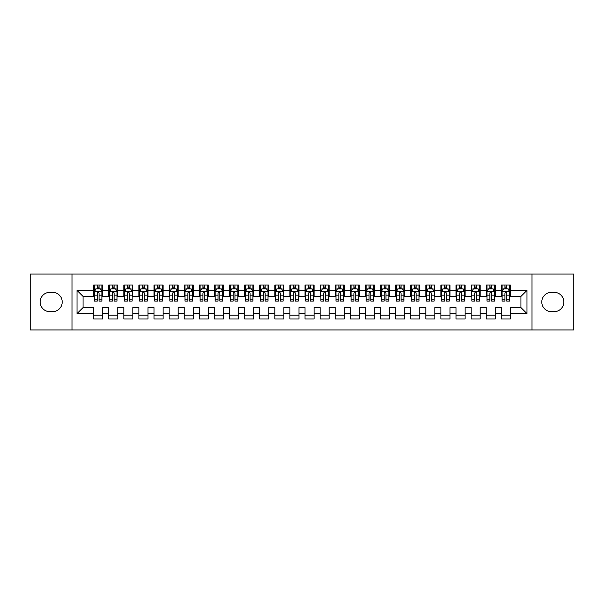 <?xml version="1.0" encoding="UTF-8"?>
<svg xmlns="http://www.w3.org/2000/svg" width="604" height="604" viewBox="0 0 604 604"><rect width="100%" height="100%" fill="white"/><g stroke="black" fill="none" stroke-linecap="round" stroke-linejoin="round"><path stroke-width="0.91" d="M531.973 329.935L573.8 329.935L573.8 274.065L531.973 274.065L531.973 329.935L72.027 329.935L72.027 274.065L30.2 274.065L30.2 329.935L72.027 329.935M531.973 274.065L72.027 274.065M77.01 313.627L77.01 290.373L93.62 290.373L93.62 296.413L83.05 296.413L83.05 307.587L77.01 313.627L93.62 313.627L93.62 318.988L102.68 318.988L102.68 313.627L108.72 313.627L108.72 318.988L117.78 318.988L117.78 313.627L123.82 313.627L123.82 318.988L132.88 318.988L132.88 313.627L138.92 313.627L138.92 318.988L147.98 318.988L147.98 313.627L154.02 313.627L154.02 318.988L163.08 318.988L163.08 313.627L169.12 313.627L169.12 318.988L178.18 318.988L178.18 313.627L184.22 313.627L184.22 318.988L193.28 318.988L193.28 313.627L199.32 313.627L199.32 318.988L208.38 318.988L208.38 313.627L214.42 313.627L214.42 318.988L223.48 318.988L223.48 313.627L229.52 313.627L229.52 318.988L238.58 318.988L238.58 313.627L244.62 313.627L244.62 318.988L253.68 318.988L253.68 313.627L259.72 313.627L259.72 318.988L268.78 318.988L268.78 313.627L274.82 313.627L274.82 318.988L283.88 318.988L283.88 313.627L289.92 313.627L289.92 318.988L298.98 318.988L298.98 313.627L305.02 313.627L305.02 318.988L314.08 318.988L314.08 313.627L320.12 313.627L320.12 318.988L329.18 318.988L329.18 313.627L335.22 313.627L335.22 318.988L344.28 318.988L344.28 313.627L350.32 313.627L350.32 318.988L359.38 318.988L359.38 313.627L365.42 313.627L365.42 318.988L374.48 318.988L374.48 313.627L380.52 313.627L380.52 318.988L389.58 318.988L389.58 313.627L395.62 313.627L395.62 318.988L404.68 318.988L404.68 313.627L410.72 313.627L410.72 318.988L419.78 318.988L419.78 313.627L425.82 313.627L425.82 318.988L434.88 318.988L434.88 313.627L440.92 313.627L440.92 318.988L449.98 318.988L449.98 313.627L456.02 313.627L456.02 318.988L465.08 318.988L465.08 313.627L471.12 313.627L471.12 318.988L480.18 318.988L480.18 313.627L486.22 313.627L486.22 318.988L495.28 318.988L495.28 313.627L501.32 313.627L501.32 318.988L510.38 318.988L510.38 307.587L520.95 307.587L520.95 296.413L510.38 296.413L510.38 290.373L526.99 290.373L526.99 313.627L510.38 313.627M510.38 290.373L510.38 285.012L501.32 285.012L501.32 290.373L495.28 290.373L495.28 285.012L486.22 285.012L486.22 290.373L480.18 290.373L480.18 285.012L471.12 285.012L471.12 290.373L465.08 290.373L465.08 285.012L456.02 285.012L456.02 290.373L449.98 290.373L449.98 285.012L440.92 285.012L440.92 290.373L434.88 290.373L434.88 285.012L425.82 285.012L425.82 290.373L419.78 290.373L419.78 285.012L410.72 285.012L410.72 290.373L404.68 290.373L404.68 285.012L395.62 285.012L395.62 290.373L389.58 290.373L389.58 285.012L380.52 285.012L380.52 290.373L374.48 290.373L374.48 285.012L365.42 285.012L365.42 290.373L359.38 290.373L359.38 285.012L350.32 285.012L350.32 290.373L344.28 290.373L344.28 285.012L335.22 285.012L335.22 290.373L329.18 290.373L329.18 285.012L320.12 285.012L320.12 290.373L314.08 290.373L314.08 285.012L305.02 285.012L305.02 290.373L298.98 290.373L298.98 285.012L289.92 285.012L289.92 290.373L283.88 290.373L283.88 285.012L274.82 285.012L274.82 290.373L268.78 290.373L268.78 285.012L259.72 285.012L259.72 290.373L253.68 290.373L253.68 285.012L244.62 285.012L244.62 290.373L238.58 290.373L238.58 285.012L229.52 285.012L229.52 290.373L223.48 290.373L223.48 285.012L214.42 285.012L214.42 290.373L208.38 290.373L208.38 285.012L199.32 285.012L199.32 290.373L193.28 290.373L193.28 285.012L184.22 285.012L184.22 290.373L178.18 290.373L178.18 285.012L169.12 285.012L169.12 290.373L163.08 290.373L163.08 285.012L154.02 285.012L154.02 290.373L147.98 290.373L147.98 285.012L138.92 285.012L138.92 290.373L132.88 290.373L132.88 285.012L123.82 285.012L123.82 290.373L117.78 290.373L117.78 285.012L108.72 285.012L108.72 290.373L102.68 290.373L102.68 285.012L93.62 285.012L93.62 290.373M495.28 313.627L495.28 307.587L501.32 307.587L501.32 313.627M526.99 290.373L520.95 296.413M480.18 313.627L480.18 307.587L486.22 307.587L486.22 313.627M501.32 290.373L501.32 296.413L495.28 296.413L495.28 290.373M465.08 313.627L465.08 307.587L471.12 307.587L471.12 313.627M486.22 290.373L486.22 296.413L480.18 296.413L480.18 290.373M449.98 313.627L449.98 307.587L456.02 307.587L456.02 313.627M471.12 290.373L471.12 296.413L465.08 296.413L465.08 290.373M434.88 313.627L434.88 307.587L440.92 307.587L440.92 313.627M456.02 290.373L456.02 296.413L449.98 296.413L449.98 290.373M419.78 313.627L419.78 307.587L425.82 307.587L425.82 313.627M440.92 290.373L440.92 296.413L434.88 296.413L434.88 290.373M404.68 313.627L404.68 307.587L410.72 307.587L410.72 313.627M425.82 290.373L425.82 296.413L419.78 296.413L419.78 290.373M389.58 313.627L389.58 307.587L395.62 307.587L395.62 313.627M410.72 290.373L410.72 296.413L404.68 296.413L404.68 290.373M374.48 313.627L374.48 307.587L380.52 307.587L380.52 313.627M395.62 290.373L395.62 296.413L389.58 296.413L389.58 290.373M359.38 313.627L359.38 307.587L365.42 307.587L365.42 313.627M380.52 290.373L380.52 296.413L374.48 296.413L374.48 290.373M344.28 313.627L344.28 307.587L350.32 307.587L350.32 313.627M365.42 290.373L365.42 296.413L359.38 296.413L359.38 290.373M329.18 313.627L329.18 307.587L335.22 307.587L335.22 313.627M350.32 290.373L350.32 296.413L344.28 296.413L344.28 290.373M314.08 313.627L314.08 307.587L320.12 307.587L320.12 313.627M335.22 290.373L335.22 296.413L329.18 296.413L329.18 290.373M298.98 313.627L298.98 307.587L305.02 307.587L305.02 313.627M320.12 290.373L320.12 296.413L314.08 296.413L314.08 290.373M283.88 313.627L283.88 307.587L289.92 307.587L289.92 313.627M305.02 290.373L305.02 296.413L298.98 296.413L298.98 290.373M268.78 313.627L268.78 307.587L274.82 307.587L274.82 313.627M289.92 290.373L289.92 296.413L283.88 296.413L283.88 290.373M253.68 313.627L253.68 307.587L259.72 307.587L259.72 313.627M274.82 290.373L274.82 296.413L268.78 296.413L268.78 290.373M238.58 313.627L238.58 307.587L244.62 307.587L244.62 313.627M259.72 290.373L259.72 296.413L253.68 296.413L253.68 290.373M223.48 313.627L223.48 307.587L229.52 307.587L229.52 313.627M244.62 290.373L244.62 296.413L238.58 296.413L238.58 290.373M208.38 313.627L208.38 307.587L214.42 307.587L214.42 313.627M229.52 290.373L229.52 296.413L223.48 296.413L223.48 290.373M193.28 313.627L193.28 307.587L199.32 307.587L199.32 313.627M214.42 290.373L214.42 296.413L208.38 296.413L208.38 290.373M178.18 313.627L178.18 307.587L184.22 307.587L184.22 313.627M199.32 290.373L199.32 296.413L193.28 296.413L193.28 290.373M163.08 313.627L163.08 307.587L169.12 307.587L169.12 313.627M184.22 290.373L184.22 296.413L178.18 296.413L178.18 290.373M147.98 313.627L147.98 307.587L154.02 307.587L154.02 313.627M169.12 290.373L169.12 296.413L163.08 296.413L163.08 290.373M132.88 313.627L132.88 307.587L138.92 307.587L138.92 313.627M154.02 290.373L154.02 296.413L147.98 296.413L147.98 290.373M117.78 313.627L117.78 307.587L123.82 307.587L123.82 313.627M138.92 290.373L138.92 296.413L132.88 296.413L132.88 290.373M102.68 313.627L102.68 307.587L108.72 307.587L108.72 313.627M123.82 290.373L123.82 296.413L117.78 296.413L117.78 290.373M83.05 307.587L93.62 307.587L93.62 313.627M108.72 290.373L108.72 296.413L102.68 296.413L102.68 290.373M501.32 288.788L502.075 288.788M509.625 288.788L510.38 288.788M486.22 288.788L486.975 288.788M494.525 288.788L495.28 288.788M471.12 288.788L471.875 288.788M479.425 288.788L480.18 288.788M456.02 288.788L456.775 288.788M464.325 288.788L465.08 288.788M440.92 288.788L441.675 288.788M449.225 288.788L449.98 288.788M425.82 288.788L426.575 288.788M434.125 288.788L434.88 288.788M410.72 288.788L411.475 288.788M419.025 288.788L419.78 288.788M395.62 288.788L396.375 288.788M403.925 288.788L404.68 288.788M380.52 288.788L381.275 288.788M388.825 288.788L389.58 288.788M365.42 288.788L366.175 288.788M373.725 288.788L374.48 288.788M350.32 288.788L351.075 288.788M358.625 288.788L359.38 288.788M335.22 288.788L335.975 288.788M343.525 288.788L344.28 288.788M320.12 288.788L320.875 288.788M328.425 288.788L329.18 288.788M305.02 288.788L305.775 288.788M313.325 288.788L314.08 288.788M289.92 288.788L290.675 288.788M298.225 288.788L298.98 288.788M274.82 288.788L275.575 288.788M283.125 288.788L283.88 288.788M259.72 288.788L260.475 288.788M268.025 288.788L268.78 288.788M244.62 288.788L245.375 288.788M252.925 288.788L253.68 288.788M229.52 288.788L230.275 288.788M237.825 288.788L238.58 288.788M214.42 288.788L215.175 288.788M222.725 288.788L223.48 288.788M199.32 288.788L200.075 288.788M207.625 288.788L208.38 288.788M184.22 288.788L184.975 288.788M192.525 288.788L193.28 288.788M169.12 288.788L169.875 288.788M177.425 288.788L178.18 288.788M154.02 288.788L154.775 288.788M162.325 288.788L163.08 288.788M138.92 288.788L139.675 288.788M147.225 288.788L147.98 288.788M123.82 288.788L124.575 288.788M132.125 288.788L132.88 288.788M108.72 288.788L109.475 288.788M117.025 288.788L117.78 288.788M93.62 288.788L94.375 288.788M101.925 288.788L102.68 288.788M93.62 315.212L102.68 315.212M108.72 315.212L117.78 315.212M123.82 315.212L132.88 315.212M138.92 315.212L147.98 315.212M154.02 315.212L163.08 315.212M169.12 315.212L178.18 315.212M184.22 315.212L193.28 315.212M199.32 315.212L208.38 315.212M214.42 315.212L223.48 315.212M229.52 315.212L238.58 315.212M244.62 315.212L253.68 315.212M259.72 315.212L268.78 315.212M274.82 315.212L283.88 315.212M289.92 315.212L298.98 315.212M305.02 315.212L314.08 315.212M320.12 315.212L329.18 315.212M335.22 315.212L344.28 315.212M350.32 315.212L359.38 315.212M365.42 315.212L374.48 315.212M380.52 315.212L389.58 315.212M395.62 315.212L404.68 315.212M410.72 315.212L419.78 315.212M425.82 315.212L434.88 315.212M440.92 315.212L449.98 315.212M456.02 315.212L465.08 315.212M471.12 315.212L480.18 315.212M486.22 315.212L495.28 315.212M501.32 315.212L510.38 315.212M77.01 290.373L83.05 296.413M520.95 307.587L526.99 313.627M49.83 292.336A9.664 9.664 0 0 0 40.166 302A9.664 9.664 0 0 0 49.83 311.664L52.548 311.664A9.664 9.664 0 0 0 62.212 302A9.664 9.664 0 0 0 52.548 292.336L49.83 292.336M554.17 311.664A9.664 9.664 0 0 0 563.834 302A9.664 9.664 0 0 0 554.17 292.336L551.452 292.336A9.664 9.664 0 0 0 541.788 302A9.664 9.664 0 0 0 551.452 311.664L554.17 311.664M99.056 286.976L97.244 286.976M101.925 299.199L99.056 299.199L99.056 301.094L101.925 301.094L101.925 291.883L100.415 288.863L95.885 288.863L94.375 291.883L94.375 301.094L97.244 301.094L97.244 299.199L94.375 299.199M94.375 291.883L94.375 285.012M101.925 291.883L101.925 285.012M97.244 288.863L97.244 285.012M99.056 285.012L99.056 288.863M99.056 299.199L99.056 293.016C98.452 291.853 97.848 291.853 97.244 293.016L97.244 299.199M99.056 288.788L97.244 288.788M114.156 286.976L112.344 286.976M117.025 299.199L114.156 299.199L114.156 301.094L117.025 301.094L117.025 291.883L115.515 288.863L110.985 288.863L109.475 291.883L109.475 301.094L112.344 301.094L112.344 299.199L109.475 299.199M109.475 291.883L109.475 285.012M117.025 291.883L117.025 285.012M112.344 288.863L112.344 285.012M114.156 285.012L114.156 288.863M114.156 299.199L114.156 293.016C113.552 291.853 112.948 291.853 112.344 293.016L112.344 299.199M114.156 288.788L112.344 288.788M129.256 286.976L127.444 286.976M132.125 299.199L129.256 299.199L129.256 301.094L132.125 301.094L132.125 291.883L130.615 288.863L126.085 288.863L124.575 291.883L124.575 301.094L127.444 301.094L127.444 299.199L124.575 299.199M124.575 291.883L124.575 285.012M132.125 291.883L132.125 285.012M127.444 288.863L127.444 285.012M129.256 285.012L129.256 288.863M129.256 299.199L129.256 293.016C128.652 291.853 128.048 291.853 127.444 293.016L127.444 299.199M129.256 288.788L127.444 288.788M144.356 286.976L142.544 286.976M147.225 299.199L144.356 299.199L144.356 301.094L147.225 301.094L147.225 291.883L145.715 288.863L141.185 288.863L139.675 291.883L139.675 301.094L142.544 301.094L142.544 299.199L139.675 299.199M139.675 291.883L139.675 285.012M147.225 291.883L147.225 285.012M142.544 288.863L142.544 285.012M144.356 285.012L144.356 288.863M144.356 299.199L144.356 293.016C143.752 291.853 143.148 291.853 142.544 293.016L142.544 299.199M144.356 288.788L142.544 288.788M159.456 286.976L157.644 286.976M162.325 299.199L159.456 299.199L159.456 301.094L162.325 301.094L162.325 291.883L160.815 288.863L156.285 288.863L154.775 291.883L154.775 301.094L157.644 301.094L157.644 299.199L154.775 299.199M154.775 291.883L154.775 285.012M162.325 291.883L162.325 285.012M157.644 288.863L157.644 285.012M159.456 285.012L159.456 288.863M159.456 299.199L159.456 293.016C158.852 291.853 158.248 291.853 157.644 293.016L157.644 299.199M159.456 288.788L157.644 288.788M174.556 286.976L172.744 286.976M177.425 299.199L174.556 299.199L174.556 301.094L177.425 301.094L177.425 291.883L175.915 288.863L171.385 288.863L169.875 291.883L169.875 301.094L172.744 301.094L172.744 299.199L169.875 299.199M169.875 291.883L169.875 285.012M177.425 291.883L177.425 285.012M172.744 288.863L172.744 285.012M174.556 285.012L174.556 288.863M174.556 299.199L174.556 293.016C173.952 291.853 173.348 291.853 172.744 293.016L172.744 299.199M174.556 288.788L172.744 288.788M189.656 286.976L187.844 286.976M192.525 299.199L189.656 299.199L189.656 301.094L192.525 301.094L192.525 291.883L191.015 288.863L186.485 288.863L184.975 291.883L184.975 301.094L187.844 301.094L187.844 299.199L184.975 299.199M184.975 291.883L184.975 285.012M192.525 291.883L192.525 285.012M187.844 288.863L187.844 285.012M189.656 285.012L189.656 288.863M189.656 299.199L189.656 293.016C189.052 291.853 188.448 291.853 187.844 293.016L187.844 299.199M189.656 288.788L187.844 288.788M204.756 286.976L202.944 286.976M207.625 299.199L204.756 299.199L204.756 301.094L207.625 301.094L207.625 291.883L206.115 288.863L201.585 288.863L200.075 291.883L200.075 301.094L202.944 301.094L202.944 299.199L200.075 299.199M200.075 291.883L200.075 285.012M207.625 291.883L207.625 285.012M202.944 288.863L202.944 285.012M204.756 285.012L204.756 288.863M204.756 299.199L204.756 293.016C204.152 291.853 203.548 291.853 202.944 293.016L202.944 299.199M204.756 288.788L202.944 288.788M219.856 286.976L218.044 286.976M222.725 299.199L219.856 299.199L219.856 301.094L222.725 301.094L222.725 291.883L221.215 288.863L216.685 288.863L215.175 291.883L215.175 301.094L218.044 301.094L218.044 299.199L215.175 299.199M215.175 291.883L215.175 285.012M222.725 291.883L222.725 285.012M218.044 288.863L218.044 285.012M219.856 285.012L219.856 288.863M219.856 299.199L219.856 293.016C219.252 291.853 218.648 291.853 218.044 293.016L218.044 299.199M219.856 288.788L218.044 288.788M234.956 286.976L233.144 286.976M237.825 299.199L234.956 299.199L234.956 301.094L237.825 301.094L237.825 291.883L236.315 288.863L231.785 288.863L230.275 291.883L230.275 301.094L233.144 301.094L233.144 299.199L230.275 299.199M230.275 291.883L230.275 285.012M237.825 291.883L237.825 285.012M233.144 288.863L233.144 285.012M234.956 285.012L234.956 288.863M234.956 299.199L234.956 293.016C234.352 291.853 233.748 291.853 233.144 293.016L233.144 299.199M234.956 288.788L233.144 288.788M250.056 286.976L248.244 286.976M252.925 299.199L250.056 299.199L250.056 301.094L252.925 301.094L252.925 291.883L251.415 288.863L246.885 288.863L245.375 291.883L245.375 301.094L248.244 301.094L248.244 299.199L245.375 299.199M245.375 291.883L245.375 285.012M252.925 291.883L252.925 285.012M248.244 288.863L248.244 285.012M250.056 285.012L250.056 288.863M250.056 299.199L250.056 293.016C249.452 291.853 248.848 291.853 248.244 293.016L248.244 299.199M250.056 288.788L248.244 288.788M265.156 286.976L263.344 286.976M268.025 299.199L265.156 299.199L265.156 301.094L268.025 301.094L268.025 291.883L266.515 288.863L261.985 288.863L260.475 291.883L260.475 301.094L263.344 301.094L263.344 299.199L260.475 299.199M260.475 291.883L260.475 285.012M268.025 291.883L268.025 285.012M263.344 288.863L263.344 285.012M265.156 285.012L265.156 288.863M265.156 299.199L265.156 293.016C264.552 291.853 263.948 291.853 263.344 293.016L263.344 299.199M265.156 288.788L263.344 288.788M280.256 286.976L278.444 286.976M283.125 299.199L280.256 299.199L280.256 301.094L283.125 301.094L283.125 291.883L281.615 288.863L277.085 288.863L275.575 291.883L275.575 301.094L278.444 301.094L278.444 299.199L275.575 299.199M275.575 291.883L275.575 285.012M283.125 291.883L283.125 285.012M278.444 288.863L278.444 285.012M280.256 285.012L280.256 288.863M280.256 299.199L280.256 293.016C279.652 291.853 279.048 291.853 278.444 293.016L278.444 299.199M280.256 288.788L278.444 288.788M295.356 286.976L293.544 286.976M298.225 299.199L295.356 299.199L295.356 301.094L298.225 301.094L298.225 291.883L296.715 288.863L292.185 288.863L290.675 291.883L290.675 301.094L293.544 301.094L293.544 299.199L290.675 299.199M290.675 291.883L290.675 285.012M298.225 291.883L298.225 285.012M293.544 288.863L293.544 285.012M295.356 285.012L295.356 288.863M295.356 299.199L295.356 293.016C294.752 291.853 294.148 291.853 293.544 293.016L293.544 299.199M295.356 288.788L293.544 288.788M310.456 286.976L308.644 286.976M313.325 299.199L310.456 299.199L310.456 301.094L313.325 301.094L313.325 291.883L311.815 288.863L307.285 288.863L305.775 291.883L305.775 301.094L308.644 301.094L308.644 299.199L305.775 299.199M305.775 291.883L305.775 285.012M313.325 291.883L313.325 285.012M308.644 288.863L308.644 285.012M310.456 285.012L310.456 288.863M310.456 299.199L310.456 293.016C309.852 291.853 309.248 291.853 308.644 293.016L308.644 299.199M310.456 288.788L308.644 288.788M325.556 286.976L323.744 286.976M328.425 299.199L325.556 299.199L325.556 301.094L328.425 301.094L328.425 291.883L326.915 288.863L322.385 288.863L320.875 291.883L320.875 301.094L323.744 301.094L323.744 299.199L320.875 299.199M320.875 291.883L320.875 285.012M328.425 291.883L328.425 285.012M323.744 288.863L323.744 285.012M325.556 285.012L325.556 288.863M325.556 299.199L325.556 293.016C324.952 291.853 324.348 291.853 323.744 293.016L323.744 299.199M325.556 288.788L323.744 288.788M340.656 286.976L338.844 286.976M343.525 299.199L340.656 299.199L340.656 301.094L343.525 301.094L343.525 291.883L342.015 288.863L337.485 288.863L335.975 291.883L335.975 301.094L338.844 301.094L338.844 299.199L335.975 299.199M335.975 291.883L335.975 285.012M343.525 291.883L343.525 285.012M338.844 288.863L338.844 285.012M340.656 285.012L340.656 288.863M340.656 299.199L340.656 293.016C340.052 291.853 339.448 291.853 338.844 293.016L338.844 299.199M340.656 288.788L338.844 288.788M355.756 286.976L353.944 286.976M358.625 299.199L355.756 299.199L355.756 301.094L358.625 301.094L358.625 291.883L357.115 288.863L352.585 288.863L351.075 291.883L351.075 301.094L353.944 301.094L353.944 299.199L351.075 299.199M351.075 291.883L351.075 285.012M358.625 291.883L358.625 285.012M353.944 288.863L353.944 285.012M355.756 285.012L355.756 288.863M355.756 299.199L355.756 293.016C355.152 291.853 354.548 291.853 353.944 293.016L353.944 299.199M355.756 288.788L353.944 288.788M370.856 286.976L369.044 286.976M373.725 299.199L370.856 299.199L370.856 301.094L373.725 301.094L373.725 291.883L372.215 288.863L367.685 288.863L366.175 291.883L366.175 301.094L369.044 301.094L369.044 299.199L366.175 299.199M366.175 291.883L366.175 285.012M373.725 291.883L373.725 285.012M369.044 288.863L369.044 285.012M370.856 285.012L370.856 288.863M370.856 299.199L370.856 293.016C370.252 291.853 369.648 291.853 369.044 293.016L369.044 299.199M370.856 288.788L369.044 288.788M385.956 286.976L384.144 286.976M388.825 299.199L385.956 299.199L385.956 301.094L388.825 301.094L388.825 291.883L387.315 288.863L382.785 288.863L381.275 291.883L381.275 301.094L384.144 301.094L384.144 299.199L381.275 299.199M381.275 291.883L381.275 285.012M388.825 291.883L388.825 285.012M384.144 288.863L384.144 285.012M385.956 285.012L385.956 288.863M385.956 299.199L385.956 293.016C385.352 291.853 384.748 291.853 384.144 293.016L384.144 299.199M385.956 288.788L384.144 288.788M401.056 286.976L399.244 286.976M403.925 299.199L401.056 299.199L401.056 301.094L403.925 301.094L403.925 291.883L402.415 288.863L397.885 288.863L396.375 291.883L396.375 301.094L399.244 301.094L399.244 299.199L396.375 299.199M396.375 291.883L396.375 285.012M403.925 291.883L403.925 285.012M399.244 288.863L399.244 285.012M401.056 285.012L401.056 288.863M401.056 299.199L401.056 293.016C400.452 291.853 399.848 291.853 399.244 293.016L399.244 299.199M401.056 288.788L399.244 288.788M416.156 286.976L414.344 286.976M419.025 299.199L416.156 299.199L416.156 301.094L419.025 301.094L419.025 291.883L417.515 288.863L412.985 288.863L411.475 291.883L411.475 301.094L414.344 301.094L414.344 299.199L411.475 299.199M411.475 291.883L411.475 285.012M419.025 291.883L419.025 285.012M414.344 288.863L414.344 285.012M416.156 285.012L416.156 288.863M416.156 299.199L416.156 293.016C415.552 291.853 414.948 291.853 414.344 293.016L414.344 299.199M416.156 288.788L414.344 288.788M431.256 286.976L429.444 286.976M434.125 299.199L431.256 299.199L431.256 301.094L434.125 301.094L434.125 291.883L432.615 288.863L428.085 288.863L426.575 291.883L426.575 301.094L429.444 301.094L429.444 299.199L426.575 299.199M426.575 291.883L426.575 285.012M434.125 291.883L434.125 285.012M429.444 288.863L429.444 285.012M431.256 285.012L431.256 288.863M431.256 299.199L431.256 293.016C430.652 291.853 430.048 291.853 429.444 293.016L429.444 299.199M431.256 288.788L429.444 288.788M446.356 286.976L444.544 286.976M449.225 299.199L446.356 299.199L446.356 301.094L449.225 301.094L449.225 291.883L447.715 288.863L443.185 288.863L441.675 291.883L441.675 301.094L444.544 301.094L444.544 299.199L441.675 299.199M441.675 291.883L441.675 285.012M449.225 291.883L449.225 285.012M444.544 288.863L444.544 285.012M446.356 285.012L446.356 288.863M446.356 299.199L446.356 293.016C445.752 291.853 445.148 291.853 444.544 293.016L444.544 299.199M446.356 288.788L444.544 288.788M461.456 286.976L459.644 286.976M464.325 299.199L461.456 299.199L461.456 301.094L464.325 301.094L464.325 291.883L462.815 288.863L458.285 288.863L456.775 291.883L456.775 301.094L459.644 301.094L459.644 299.199L456.775 299.199M456.775 291.883L456.775 285.012M464.325 291.883L464.325 285.012M459.644 288.863L459.644 285.012M461.456 285.012L461.456 288.863M461.456 299.199L461.456 293.016C460.852 291.853 460.248 291.853 459.644 293.016L459.644 299.199M461.456 288.788L459.644 288.788M476.556 286.976L474.744 286.976M479.425 299.199L476.556 299.199L476.556 301.094L479.425 301.094L479.425 291.883L477.915 288.863L473.385 288.863L471.875 291.883L471.875 301.094L474.744 301.094L474.744 299.199L471.875 299.199M471.875 291.883L471.875 285.012M479.425 291.883L479.425 285.012M474.744 288.863L474.744 285.012M476.556 285.012L476.556 288.863M476.556 299.199L476.556 293.016C475.952 291.853 475.348 291.853 474.744 293.016L474.744 299.199M476.556 288.788L474.744 288.788M491.656 286.976L489.844 286.976M494.525 299.199L491.656 299.199L491.656 301.094L494.525 301.094L494.525 291.883L493.015 288.863L488.485 288.863L486.975 291.883L486.975 301.094L489.844 301.094L489.844 299.199L486.975 299.199M486.975 291.883L486.975 285.012M494.525 291.883L494.525 285.012M489.844 288.863L489.844 285.012M491.656 285.012L491.656 288.863M491.656 299.199L491.656 293.016C491.052 291.853 490.448 291.853 489.844 293.016L489.844 299.199M491.656 288.788L489.844 288.788M506.756 286.976L504.944 286.976M509.625 299.199L506.756 299.199L506.756 301.094L509.625 301.094L509.625 291.883L508.115 288.863L503.585 288.863L502.075 291.883L502.075 301.094L504.944 301.094L504.944 299.199L502.075 299.199M502.075 291.883L502.075 285.012M509.625 291.883L509.625 285.012M504.944 288.863L504.944 285.012M506.756 285.012L506.756 288.863M506.756 299.199L506.756 293.016C506.152 291.853 505.548 291.853 504.944 293.016L504.944 299.199M506.756 288.788L504.944 288.788M101.887 291.808L94.413 291.808M94.375 289.044L95.794 289.044M100.506 289.044L101.925 289.044M97.244 295.152L94.375 295.152M101.925 295.152L99.056 295.152M99.056 287.934L97.244 287.934M116.987 291.808L109.513 291.808M109.475 289.044L110.894 289.044M115.606 289.044L117.025 289.044M112.344 295.152L109.475 295.152M117.025 295.152L114.156 295.152M114.156 287.934L112.344 287.934M132.087 291.808L124.613 291.808M124.575 289.044L125.994 289.044M130.706 289.044L132.125 289.044M127.444 295.152L124.575 295.152M132.125 295.152L129.256 295.152M129.256 287.934L127.444 287.934M147.187 291.808L139.713 291.808M139.675 289.044L141.094 289.044M145.806 289.044L147.225 289.044M142.544 295.152L139.675 295.152M147.225 295.152L144.356 295.152M144.356 287.934L142.544 287.934M162.287 291.808L154.813 291.808M154.775 289.044L156.194 289.044M160.906 289.044L162.325 289.044M157.644 295.152L154.775 295.152M162.325 295.152L159.456 295.152M159.456 287.934L157.644 287.934M177.387 291.808L169.913 291.808M169.875 289.044L171.294 289.044M176.006 289.044L177.425 289.044M172.744 295.152L169.875 295.152M177.425 295.152L174.556 295.152M174.556 287.934L172.744 287.934M192.487 291.808L185.013 291.808M184.975 289.044L186.394 289.044M191.106 289.044L192.525 289.044M187.844 295.152L184.975 295.152M192.525 295.152L189.656 295.152M189.656 287.934L187.844 287.934M207.587 291.808L200.113 291.808M200.075 289.044L201.494 289.044M206.206 289.044L207.625 289.044M202.944 295.152L200.075 295.152M207.625 295.152L204.756 295.152M204.756 287.934L202.944 287.934M222.687 291.808L215.213 291.808M215.175 289.044L216.594 289.044M221.306 289.044L222.725 289.044M218.044 295.152L215.175 295.152M222.725 295.152L219.856 295.152M219.856 287.934L218.044 287.934M237.787 291.808L230.313 291.808M230.275 289.044L231.694 289.044M236.406 289.044L237.825 289.044M233.144 295.152L230.275 295.152M237.825 295.152L234.956 295.152M234.956 287.934L233.144 287.934M252.887 291.808L245.413 291.808M245.375 289.044L246.794 289.044M251.506 289.044L252.925 289.044M248.244 295.152L245.375 295.152M252.925 295.152L250.056 295.152M250.056 287.934L248.244 287.934M267.987 291.808L260.513 291.808M260.475 289.044L261.894 289.044M266.606 289.044L268.025 289.044M263.344 295.152L260.475 295.152M268.025 295.152L265.156 295.152M265.156 287.934L263.344 287.934M283.087 291.808L275.613 291.808M275.575 289.044L276.994 289.044M281.706 289.044L283.125 289.044M278.444 295.152L275.575 295.152M283.125 295.152L280.256 295.152M280.256 287.934L278.444 287.934M298.187 291.808L290.713 291.808M290.675 289.044L292.094 289.044M296.806 289.044L298.225 289.044M293.544 295.152L290.675 295.152M298.225 295.152L295.356 295.152M295.356 287.934L293.544 287.934M313.287 291.808L305.813 291.808M305.775 289.044L307.194 289.044M311.906 289.044L313.325 289.044M308.644 295.152L305.775 295.152M313.325 295.152L310.456 295.152M310.456 287.934L308.644 287.934M328.387 291.808L320.913 291.808M320.875 289.044L322.294 289.044M327.006 289.044L328.425 289.044M323.744 295.152L320.875 295.152M328.425 295.152L325.556 295.152M325.556 287.934L323.744 287.934M343.487 291.808L336.013 291.808M335.975 289.044L337.394 289.044M342.106 289.044L343.525 289.044M338.844 295.152L335.975 295.152M343.525 295.152L340.656 295.152M340.656 287.934L338.844 287.934M358.587 291.808L351.113 291.808M351.075 289.044L352.494 289.044M357.206 289.044L358.625 289.044M353.944 295.152L351.075 295.152M358.625 295.152L355.756 295.152M355.756 287.934L353.944 287.934M373.687 291.808L366.213 291.808M366.175 289.044L367.594 289.044M372.306 289.044L373.725 289.044M369.044 295.152L366.175 295.152M373.725 295.152L370.856 295.152M370.856 287.934L369.044 287.934M388.787 291.808L381.313 291.808M381.275 289.044L382.694 289.044M387.406 289.044L388.825 289.044M384.144 295.152L381.275 295.152M388.825 295.152L385.956 295.152M385.956 287.934L384.144 287.934M403.887 291.808L396.413 291.808M396.375 289.044L397.794 289.044M402.506 289.044L403.925 289.044M399.244 295.152L396.375 295.152M403.925 295.152L401.056 295.152M401.056 287.934L399.244 287.934M418.987 291.808L411.513 291.808M411.475 289.044L412.894 289.044M417.606 289.044L419.025 289.044M414.344 295.152L411.475 295.152M419.025 295.152L416.156 295.152M416.156 287.934L414.344 287.934M434.087 291.808L426.613 291.808M426.575 289.044L427.994 289.044M432.706 289.044L434.125 289.044M429.444 295.152L426.575 295.152M434.125 295.152L431.256 295.152M431.256 287.934L429.444 287.934M449.187 291.808L441.713 291.808M441.675 289.044L443.094 289.044M447.806 289.044L449.225 289.044M444.544 295.152L441.675 295.152M449.225 295.152L446.356 295.152M446.356 287.934L444.544 287.934M464.287 291.808L456.813 291.808M456.775 289.044L458.194 289.044M462.906 289.044L464.325 289.044M459.644 295.152L456.775 295.152M464.325 295.152L461.456 295.152M461.456 287.934L459.644 287.934M479.387 291.808L471.913 291.808M471.875 289.044L473.294 289.044M478.006 289.044L479.425 289.044M474.744 295.152L471.875 295.152M479.425 295.152L476.556 295.152M476.556 287.934L474.744 287.934M494.487 291.808L487.013 291.808M486.975 289.044L488.394 289.044M493.106 289.044L494.525 289.044M489.844 295.152L486.975 295.152M494.525 295.152L491.656 295.152M491.656 287.934L489.844 287.934M509.587 291.808L502.113 291.808M502.075 289.044L503.494 289.044M508.206 289.044L509.625 289.044M504.944 295.152L502.075 295.152M509.625 295.152L506.756 295.152M506.756 287.934L504.944 287.934"/></g></svg>
